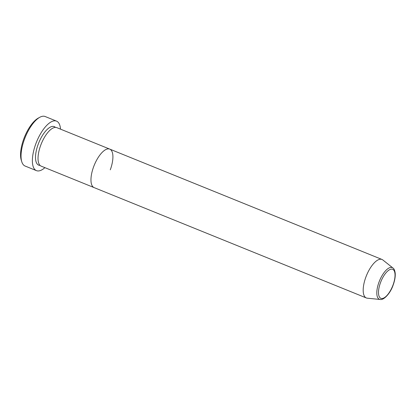 <?xml version="1.0" encoding="UTF-8"?>
<svg xmlns="http://www.w3.org/2000/svg" width="416" height="416" viewBox="0 0 416 416"><rect width="100%" height="100%" fill="white"/><g stroke="black" fill="none" stroke-linecap="round" stroke-linejoin="round"><path stroke-width="0.62" d="M21.788 161.798L21.268 160.144A25.23 10.098 -67.9 0 1 23.748 138.991A25.23 10.098 -67.9 0 1 38.319 118.082L39.837 117.26A26.712 10.696 112.1 0 0 24.409 139.396A26.712 10.696 112.1 0 0 21.788 161.798A26.712 10.696 112.1 0 0 25.106 166.041L36.452 170.638A26.712 10.696 -67.9 0 1 35.755 143.993A26.712 10.696 -67.9 0 1 56.519 121.124A26.712 10.696 -67.9 0 1 60.518 129.152M380.198 299.473C383.64 300.425 390.484 293.301 393.193 284.924C394.774 280.535 395.444 276.635 395.2 273.224C394.81 270.405 394.061 268.668 392.954 268.008A17.092 6.843 -67.9 0 0 378.966 282.23A17.092 6.843 -67.9 0 0 380.198 299.473L367.312 298.194A20.774 8.32 -67.9 0 1 366.356 297.965L41.2 166.156A20.774 8.32 -67.9 0 1 40.659 145.434A20.774 8.32 -67.9 0 1 56.81 127.65L109.741 149.105A20.774 8.32 -67.9 0 1 110.287 169.827M94.136 187.616A20.774 8.32 -67.9 0 1 93.59 166.889A20.774 8.32 -67.9 0 1 109.741 149.105A20.774 8.32 -67.9 0 0 93.59 166.889A20.774 8.32 -67.9 0 0 94.136 187.616M44.907 167.658A26.712 10.696 -67.9 0 1 36.452 170.638M56.519 121.124L45.178 116.527A26.712 10.696 112.1 0 0 39.837 117.26M366.356 297.965A20.774 8.32 -67.9 0 1 365.815 277.238A20.774 8.32 -67.9 0 1 381.966 259.454A20.774 8.32 -67.9 0 1 382.819 259.953L392.954 268.008M40.045 165.386A20.774 8.32 -67.9 0 1 38.137 144.414A20.774 8.32 -67.9 0 1 55.448 127.395M380.474 282.708A15.662 6.271 112.1 0 0 381.399 298.48A15.662 6.271 112.1 0 0 393.058 284.924A15.662 6.271 112.1 0 0 392.132 269.157A15.662 6.271 112.1 0 0 380.474 282.708M381.966 259.454L109.741 149.105"/></g></svg>
